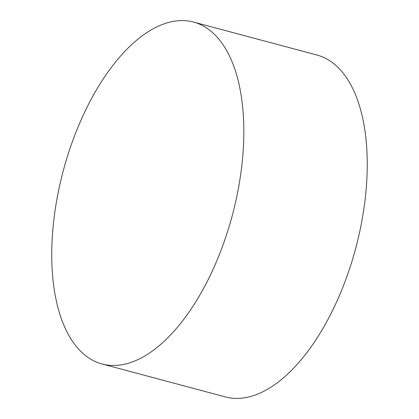 <?xml version="1.0" encoding="UTF-8"?>
<svg xmlns="http://www.w3.org/2000/svg" width="419" height="419" viewBox="0 0 419 419"><rect width="100%" height="100%" fill="white"/><g stroke="black" fill="none" stroke-linecap="round" stroke-linejoin="round"><path stroke-width="0.63" d="M63.259 170.8A176.97 87.414 105 0 1 193.311 21.998A176.97 87.414 105 0 1 193.478 22.045A176.97 87.414 105 0 1 223.783 45.854A176.97 87.414 105 0 1 232.346 215.235A176.97 87.414 105 0 1 140.271 358.47A176.97 87.414 105 0 1 102.299 364.038A176.97 87.414 105 0 1 102.131 363.996A176.97 87.414 105 0 1 63.259 170.8M316.696 54.962A176.97 87.414 105 0 1 316.864 55.004A176.97 87.414 105 0 1 355.689 248.367A176.97 87.414 105 0 1 225.684 397.003A176.97 87.414 105 0 1 225.516 396.955A176.97 87.414 105 0 1 225.349 396.908M102.131 363.996L225.516 396.955M193.478 22.045L316.864 55.004"/></g></svg>
